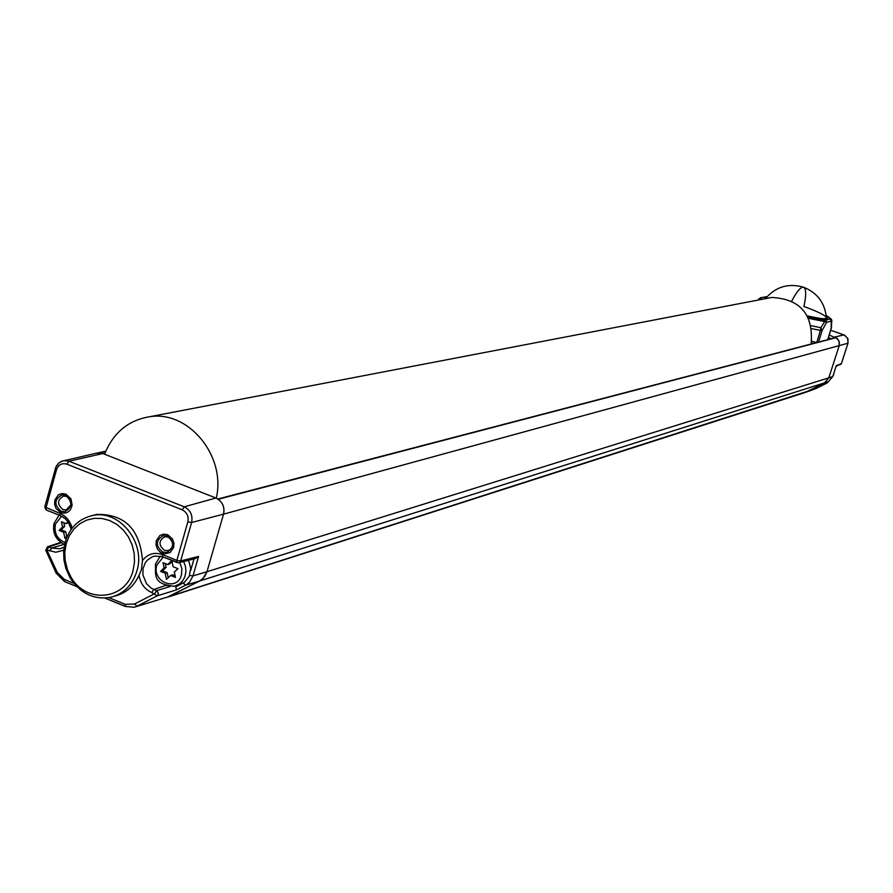 <?xml version="1.0" encoding="UTF-8"?>
<svg xmlns="http://www.w3.org/2000/svg" width="893" height="893" viewBox="0 0 893 893"><rect width="100%" height="100%" fill="white"/><g stroke="black" fill="none" stroke-linecap="round" stroke-linejoin="round"><path stroke-width="1.34" d="M804.906 392.574L824.306 383.097L804.682 392.641L168.431 596.915M166.801 597.439L199.552 581.03L828.38 381.646L822.71 384.47L828.358 381.657L832.767 376.511L828.804 377.839L824.306 383.097L828.804 377.839L839.163 345.825L828.804 377.839L206.986 571.71L223.518 514.156C224.857 508.028 223.094 503.06 218.249 499.254L836.205 337.654L839.074 341.226L839.163 345.825L839.308 341.986L837.433 338.626L829.251 335.031M183.255 583.151L185.632 585.161L199.552 581.03L203.001 578.53L206.986 571.71L204.687 576.532L201.014 580.16L169.637 596.368L135.557 606.838M105.541 451.825L96.098 453.242L102.829 453.544L215.927 498.015C222.379 501.353 224.902 506.733 223.518 514.156L206.986 571.71L193 575.896L198.581 556.417L195.656 558.482L178.968 562.735M828.38 381.646L832.801 376.489L836.116 366.141M848.015 343.135L841.34 363.73L836.082 366.342M822.71 384.47L827.219 382.952L828.023 381.824L827.242 382.941L815.733 388.656L805.977 392.194M175.675 585.931L176.39 589.905L157.123 595.877L158.452 593.689L157.056 590.842L153.83 589.492L151.788 592.55C144.677 589.291 140.413 583.531 139.018 575.282C133.905 586.366 125.824 593.309 114.806 596.111L114.304 596.256M63.738 550.166L55.779 552.254L46.804 549.876L48.903 546.884L61.215 542.799M139.018 575.282L141.362 569.868L142.489 560.503C139.967 529.225 124.674 513.866 96.623 514.435L92.202 515.607M167.627 534.706L172.449 538.903L173.923 543.123L173.633 547.532L170.083 552.6L164.301 553.939L160.45 552.399L157.503 549.206L156.029 544.998L156.32 540.6L159.858 535.521L163.598 534.126L167.627 534.706M65.903 494.075L70.982 498.863L72.121 505.058C70.614 511.611 66.83 514.134 60.769 512.615L56.058 508.485L54.607 504.322L54.875 499.968L58.313 494.923L61.974 493.528L65.903 494.075M142.489 560.503C147.792 553.839 154.489 551.874 162.559 554.609L176.87 560.357L187.843 521.869C188.869 516.333 186.983 512.314 182.194 509.825L66.875 464.159C61.907 462.775 58.458 464.639 56.527 469.729L46.034 507.793L46.146 509.959L59.998 515.462M44.907 507.168L45.967 509.68M45.867 550.423L47.508 546.773L51.671 548.012L59.976 548.771L64.095 547.13M108.89 597.651L125.221 604.338L134.553 604.014L154.623 593.7L156.655 590.641L169.949 586.567M136.863 571.14C146.072 542.687 119.249 509.177 92.559 515.529C78.852 518.721 69.721 527.584 65.167 542.129L63.637 551.561L63.961 559.989L65.803 568.272L70.134 577.905C80.482 593.599 94.022 600.051 110.754 597.283C123.747 593.823 132.443 585.105 136.863 571.14M66.238 543.48L64.809 552.276L65.111 560.134L67.466 569.723L70.86 576.845C85.605 604.148 125.88 600.319 133.057 570.538L134.497 562.077L134.184 553.37L132.119 544.83L128.425 536.905L123.267 529.995L116.927 524.448L109.716 520.541L102.003 518.476L94.189 518.342L86.643 520.139L79.767 523.778L73.896 529.069L69.308 535.755L66.238 543.48M198.581 556.417L180.632 560.971L176.87 560.357L176.892 562.523L178.745 562.791L180.632 560.971L191.604 522.517C192.944 515.294 190.488 510.059 184.237 506.811L68.973 461.212L63.861 460.598L59.273 462.607L56.103 466.76L44.728 506.99L59.976 513.397C66.182 516.132 70.234 521.054 72.143 528.165M172.706 543.893L172.081 547.108L170.161 549.552L167.984 550.59L164.412 550.311C158.385 545.132 158.541 540.6 164.881 536.715L168.174 537.061L171.657 540.142M70.848 504.969L66.138 509.914L62.923 509.579C56.951 504.311 57.174 499.812 63.593 496.084L66.551 496.452L69.308 498.528M167.248 536.046C174.481 542.174 174.369 547.643 166.891 552.443L162.693 552.075C155.438 545.891 155.583 540.41 163.14 535.655L167.248 536.046M65.535 495.403C72.713 501.643 72.5 507.079 64.921 511.711L61.137 511.287C53.948 504.991 54.183 499.555 61.84 494.979L65.535 495.403M104.604 454.236C113.266 432.647 128.369 420.123 149.89 416.685C188.736 410.445 226.242 456.156 216.273 498.16M767.254 298.307L771.686 297.458C800.418 298.954 813.556 314.47 811.112 344.017M765.435 298.508L764.52 298.831M766.239 297.592L763.895 298.954M827.03 318.779L826.449 317.83M807.696 316.49C819.004 319.281 825.634 320.107 827.577 318.98L826.293 316.602M818.58 342.064L822.096 330.51L820.812 327.72L824.719 321.603L826.639 322.273L831.305 321.167L831.796 320.074L826.181 315.441M766.964 296.755L760.646 297.693L758.47 299.992M817.508 342.343L816.827 342.253L820.421 330.41L822.096 330.51L826.639 322.273L825.657 320.308L830.68 318.723M830.334 319.203L831.305 321.167L831.16 328.278L827.711 339.675M831.807 320.565L831.305 327.977M831.394 338.715L828.447 337.677M765.357 298.697L765.357 298.675C775.66 286.731 788.374 282.902 803.521 287.211M807.372 315.91C819.807 318.935 826.159 319.515 826.438 317.64C825.121 315.162 817.608 311.456 803.901 306.545C806.323 295.349 806.267 288.93 803.733 287.289L802.628 287.189L803.733 287.289C817.296 292.804 824.831 302.839 826.349 317.406C829.374 319.806 823.045 319.303 807.372 315.91M791.812 300.986C796.188 292.536 799.793 287.937 802.628 287.189C799.793 287.937 796.188 292.536 791.812 300.986M67.868 521.791L66.026 523.599L61.461 521.769L62.543 527.004L59.072 530.397L63.626 532.239L64.876 538.278L67.488 535.8M66.026 523.599L68.471 522.706M63.626 532.239L65.702 531.703L66.707 536.537M59.072 530.397L61.159 529.873L65.702 531.703M62.543 527.004L64.62 526.479L61.159 529.873M63.849 522.729L64.62 526.479M176.401 585.674L184.382 582.403L189.238 576.275L190.689 568.115L188.523 560.291M167.694 564.543L163.028 562.657L164.122 567.959L160.55 571.375L165.205 573.25L166.466 579.367L170.663 575.46L175.474 577.403L174.314 572.067L177.953 568.674L173.153 566.742L171.813 560.592L167.694 564.543L169.648 563.952L172.048 561.664M170.663 575.46L172.628 574.858L175.14 575.873M165.205 573.25L167.17 572.659L168.219 577.738M160.55 571.375L162.515 570.783L167.17 572.659M164.122 567.959L166.087 567.368L162.515 570.783M165.305 563.583L166.087 567.368M187.843 521.869L191.604 522.517L223.518 514.156L847.993 343.213L841.385 363.685L836.272 365.684M125.221 604.338L125.254 606.425L134.162 607.251L169.637 596.368L815.677 388.689M103.666 453.867L104.838 453.622M844.008 334.942L847.636 338.224L847.993 343.213L847.959 338.882L844.644 335.199L830.702 330.254L843.941 334.92L834.843 336.996M815.755 388.645L827.219 382.952M183.177 582.995L176.111 586.634M190.667 570.527L193.993 558.906M64.05 544.35L51.671 548.012L49.573 551.003M60.668 542.408L47.508 546.773L45.666 550.579L46.804 549.876L57.308 572.458L64.43 579.468L73.929 583.363M134.553 604.014L137.064 606.18L157.123 595.877L151.788 592.55M59.976 513.397L60.077 515.562L64.843 518.241L68.281 522.059L71.25 529.348M55.321 469.071L44.728 506.99L46.146 509.959L60.077 515.562C65.814 517.907 69.487 522.584 71.072 529.594M56.527 469.729L55.21 468.937L56.359 466.023L58.737 463.043L61.505 461.279L97.549 452.918M57.308 572.458L56.159 573.15L45.978 550.68M64.43 579.468L64.497 581.555L56.159 573.15L64.396 581.41M76.876 586.634L64.497 581.555L76.731 586.478M125.176 606.302L105.073 598.076M162.537 556.696L154.79 556.082L152.011 556.931L147.211 560.291L145.358 562.679L143.059 568.428L142.88 574.846L146.541 583.765L151.118 588.074L153.83 589.492L165.54 585.462M162.559 554.609L162.593 556.774L176.825 562.423M182.194 509.825L184.237 506.811L215.927 498.015M66.875 464.159L68.973 461.212L102.829 453.544M189.595 575.416L193 575.896L189.64 582.057L186.369 584.748L176.39 589.905M761.316 297.76L760.858 298.217L761.908 299.334M807.998 317.06L825.657 320.308M760.858 298.217L759.262 298.664L760.155 299.668M808.634 318.354L824.719 321.603L823.915 320.308M766.339 296.811L765.502 296.777M767.031 296.688L760.434 297.737M811.235 325.722L820.812 327.72L820.421 330.41L811.815 328.657M816.76 342.544L811.704 341.282M813.277 343.448L811.346 343.057M833.928 372.984L832.801 376.466M54.239 523.454C52.81 532.987 56.136 539.941 64.196 544.306M59.083 515.161L54.406 522.807M61.584 516.221L55.433 524.135C53.971 533.099 57.174 539.238 65.055 542.564M165.663 585.417L174.671 586.21L179.605 583.91L182.741 580.74L184.896 576.677L185.923 571.553L185.476 566.396L183.645 561.541M163.229 557.031L156.844 565.023C151.408 581.801 177.171 592.249 181.469 574.958L181.882 568.607L179.705 562.545M835.781 337.576L217.87 498.997M97.638 452.907L105.809 451.188M832.812 376.455L836.194 365.996M840.637 364.578L841.373 363.719M64.095 547.163L62.253 548.079M104.883 598.087L125.254 606.425L134.162 607.251M154.79 556.082L162.593 556.774L178.745 562.791M92.559 515.529L96.623 514.435M70.86 576.845L70.134 577.905M64.955 550.334L63.805 549.474M168.9 550.289L167.984 550.59M70.156 499.834L70.982 498.863M70.96 504.232L72.121 505.058M67.008 509.669L66.138 509.914M149.89 416.685L771.686 297.458M831.249 319.035L826.181 315.385M758.146 300.059L759.095 298.597M831.35 328.088L831.528 327.284M831.327 328.189L827.856 339.641M826.282 318.176L825.925 319.448M833.995 372.805L833.593 374.736M833.582 374.77L832.767 376.567M59.072 515.161L54.105 523.309C52.162 532.741 55.656 539.83 64.575 544.551M160.293 556.116L155.415 564.119C156.242 573.049 151.185 584.48 174.671 586.21"/></g></svg>

